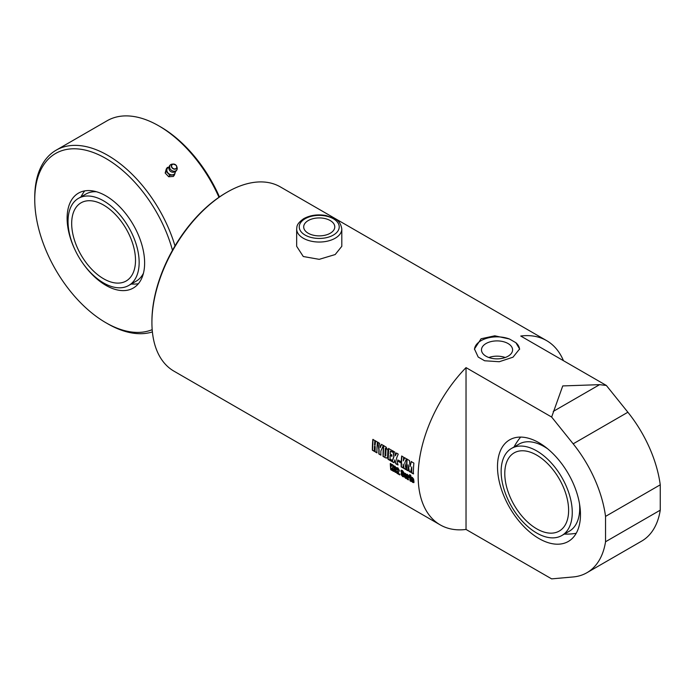 <?xml version="1.0" encoding="UTF-8"?>
<svg xmlns="http://www.w3.org/2000/svg" width="695" height="695" viewBox="0 0 695 695"><rect width="100%" height="100%" fill="white"/><g stroke="black" fill="none" stroke-linecap="round" stroke-linejoin="round"><path stroke-width="1.04" d="M505.222 357.508A15.551 8.974 0 0 0 488.854 357.508M486.04 356.231A15.551 8.974 180 0 1 481.487 349.88A15.551 8.974 180 0 1 497.038 340.897A15.551 8.974 180 0 1 512.589 349.88A15.551 8.974 180 0 1 502.989 358.177A15.551 8.974 180 0 1 486.04 356.231M474.485 349.455A22.57 13.031 180 0 1 486.656 338.309A22.57 13.031 180 0 1 509.444 338.995L515.89 342.713A22.57 13.031 180 0 1 519.582 349.385M515.89 342.713L519.599 348.968L512.997 357.195L499.288 361.73L484.632 360.766L478.186 357.039L474.468 348.968L481.079 338.769L494.788 335.807L509.444 338.995M538.981 442.741A58.675 33.873 60 0 1 577.31 494.44A58.675 33.873 60 0 1 568.319 541.457A58.675 33.873 60 0 1 509.644 507.585A58.675 33.873 60 0 1 509.644 439.839A58.675 33.873 60 0 1 538.981 442.741M466.032 529.451L466.032 367.62A106.387 61.421 120 0 0 440.196 524.873A106.387 61.421 120 0 0 466.032 529.451L551.639 578.874L573.175 576.954A94.129 54.349 -120 0 0 586.954 572.697A94.129 54.349 -120 0 0 605.545 541.753L660.25 510.165A94.129 54.349 60 0 1 641.667 541.11L586.954 572.697M440.196 524.873L173.95 371.156A106.387 61.421 -60 0 1 151.918 322.454A106.387 61.421 -60 0 1 227.143 192.159A106.387 61.421 -60 0 1 280.328 186.894L546.583 340.611A106.387 61.421 120 0 0 520.746 336.033L606.353 385.456L627.88 412.239A94.129 54.349 60 0 1 660.25 484.815L605.545 516.394A94.129 54.349 -120 0 0 573.175 443.827L551.639 417.043L562.75 385.925L599.62 384.656L606.353 385.456M226.231 192.689L227.143 192.159L226.231 192.689A105.093 60.674 120 0 0 151.918 321.403L151.918 322.454M341.801 229.011L341.801 246.317L335.19 254.544L319.231 259.339L303.281 256.516L296.669 246.317L296.669 229.011A22.57 13.031 0 0 0 303.281 238.22A22.57 13.031 0 0 0 327.866 241.052A22.57 13.031 0 0 0 341.801 229.011C340.897 223.694 338.543 220.246 334.729 218.664L326.007 215.528C317.615 214.103 310.161 215.163 303.637 218.716C296.087 224.19 297.069 226.587 296.669 229.011M563.463 360.696A106.387 61.421 120 0 0 546.583 340.611M466.032 367.62L551.639 417.043M406.896 478.16L405.698 478.403L404.308 476.631A106.387 61.421 -60 0 1 404.082 473.66L405.315 473.338L406.662 475.111A106.387 61.421 120 0 0 406.801 477.005L405.315 476.153A106.387 61.421 120 0 0 405.42 477.3L405.793 477.517A106.387 61.421 -60 0 1 405.706 476.527L406.81 477.161A106.387 61.421 120 0 0 406.896 478.16L406.766 478.664M405.637 477.656L405.889 476.405M407.079 478.038L405.88 478.273L404.49 476.501L404.264 473.095M402.631 475.788L402.952 474.867L400.989 470.845L402.353 470.445L403.665 472.287A106.387 61.421 120 0 0 403.726 473.365L402.613 472.722A106.387 61.421 -60 0 1 402.553 471.575L402.205 471.931L403.977 475.519A106.387 61.421 120 0 0 404.047 476.301L402.744 476.683L401.267 474.807A106.387 61.421 -60 0 1 401.154 473.417L402.266 474.059A106.387 61.421 120 0 0 402.379 475.45L402.831 475.71A106.387 61.421 -60 0 1 402.77 474.989L401.032 471.549A106.387 61.421 -60 0 1 400.989 470.845L401.206 470.185M403.908 473.243L402.796 472.6L402.544 471.158L402.162 471.523M404.047 476.301L403.873 476.952M397.896 469.872L396.802 469.247L396.558 468.274L397.887 467.865L399.382 470.576L398.157 473.252L399.651 474.12A106.387 61.421 120 0 0 399.729 474.894L396.941 473.278A106.387 61.421 -60 0 1 396.862 472.478L398.009 470.498L397.653 468.925A106.387 61.421 120 0 0 397.714 469.994L396.619 469.368A106.387 61.421 -60 0 1 396.558 468.274L396.776 467.613M399.912 474.763L397.123 473.156L398.348 469.255L397.653 468.925M395.186 471.497L395.507 470.567L393.552 466.553L394.908 466.145L396.219 467.987A106.387 61.421 120 0 0 396.28 469.064L395.168 468.421A106.387 61.421 -60 0 1 395.108 467.275L394.76 467.639L396.532 471.227A106.387 61.421 120 0 0 396.602 472.001L395.307 472.392L393.83 470.506A106.387 61.421 -60 0 1 393.709 469.116L394.821 469.759A106.387 61.421 120 0 0 394.942 471.158L395.394 471.418A106.387 61.421 -60 0 1 395.325 470.697L393.587 467.249A106.387 61.421 -60 0 1 393.552 466.553L393.77 465.885M396.463 468.943L395.351 468.308L395.099 466.866L394.717 467.222M396.602 472.001L396.437 472.652M392.579 467.613L393.761 471.445L392.414 470.671L391.745 468.161A106.387 61.421 120 0 0 391.954 470.402L390.729 469.698A106.387 61.421 -60 0 1 390.295 463.539L391.52 464.251A106.387 61.421 120 0 0 391.615 466.328L392.049 464.555L393.188 465.207L392.579 467.613M413.881 463.113A106.387 61.421 120 0 0 413.386 473.912L411.596 472.878A106.387 61.421 -60 0 1 411.744 466.892L410.563 472.279L409.181 471.479L408.13 464.807A106.387 61.421 120 0 0 407.991 470.793L406.419 469.889A106.387 61.421 -60 0 1 406.923 459.1L409.494 460.585L410.015 466.779L411.205 461.567L413.881 463.113M404.785 463.07L406.123 469.716L403.917 468.447L403.213 464.095A106.387 61.421 120 0 0 403.161 468.004L401.154 466.849A106.387 61.421 -60 0 1 401.658 456.059L403.656 457.214A106.387 61.421 120 0 0 403.369 460.881L404.533 457.718L406.393 458.787L404.785 463.07M400.893 461.671A106.387 61.421 120 0 0 400.85 462.879L398.261 461.384A106.387 61.421 -60 0 1 398.313 460.177L400.893 461.671M396.498 458.361L397.94 464.99L395.785 463.756L394.916 459.821L394.013 462.731L392.102 461.628L393.83 456.467L393.005 451.064L394.934 452.176L395.386 455.772L396.437 453.044L398.235 454.087L396.498 458.361M391.945 460.177A106.387 61.421 120 0 0 391.945 461.532L388.036 459.273A106.387 61.421 -60 0 1 388.531 448.483L392.423 450.725A106.387 61.421 120 0 0 392.293 452.141L390.408 451.055A106.387 61.421 120 0 0 390.199 454.009L391.902 454.99A106.387 61.421 120 0 0 391.832 456.302L390.138 455.321A106.387 61.421 120 0 0 390.034 459.082L391.945 460.177M377.42 442.063A106.387 61.421 120 0 0 376.916 452.853L374.909 451.698A106.387 61.421 -60 0 1 375.013 446.59L374.457 446.268A106.387 61.421 120 0 0 374.362 451.376L372.355 450.221A106.387 61.421 -60 0 1 372.85 439.431L374.857 440.587A106.387 61.421 120 0 0 374.527 444.956L375.083 445.278A106.387 61.421 -60 0 1 375.413 440.908L377.42 442.063M381.494 444.418L383.301 445.46L380.903 450.925A106.387 61.421 120 0 0 380.834 455.121L378.836 453.965A106.387 61.421 -60 0 1 378.897 449.847L377.663 442.202L379.574 443.306L380.174 447.71L381.494 444.418M385.543 457.831L383.023 456.38A106.387 61.421 -60 0 1 383.527 445.591L386.029 447.033L387.932 450.412A106.387 61.421 120 0 0 387.628 456.954L387.158 458.083L385.543 457.831L383.206 456.276L383.709 445.512M409.511 476.466A106.387 61.421 120 0 0 409.607 477.856L408.504 477.222A106.387 61.421 -60 0 1 408.425 476.136L408.052 475.91A106.387 61.421 120 0 0 408.373 479.88L407.27 479.246A106.387 61.421 -60 0 1 406.888 474.285L408 474.928A106.387 61.421 120 0 0 408 475.093L409.511 476.466M409.789 477.734L408.052 475.91M410.771 476.527A106.387 61.421 120 0 0 411.153 481.487L410.05 480.853A106.387 61.421 -60 0 1 409.668 475.893L410.771 476.527M410.728 475.337A106.387 61.421 120 0 0 410.762 476.249L409.659 475.615A106.387 61.421 -60 0 1 409.616 474.694L410.728 475.337M413.881 482.191L412.682 482.434L411.292 480.662A106.387 61.421 -60 0 1 411.066 477.691L412.291 477.369L413.647 479.142A106.387 61.421 120 0 0 413.777 481.036L412.3 480.184A106.387 61.421 120 0 0 412.404 481.331L412.778 481.548A106.387 61.421 -60 0 1 412.691 480.558L413.794 481.192A106.387 61.421 120 0 0 413.881 482.191L413.751 482.695M412.613 481.687L412.873 480.436M414.064 482.069L412.865 482.304L411.475 480.532L411.24 477.126M660.25 484.815L660.25 510.165M605.545 541.753L605.545 516.394M308.241 233.251A15.551 8.974 180 0 1 303.689 226.909A15.551 8.974 180 0 1 319.231 217.926A15.551 8.974 180 0 1 334.781 226.909A15.551 8.974 180 0 1 325.182 235.197A15.551 8.974 180 0 1 308.241 233.251M405.185 474.259L405.741 474.364A106.126 61.273 -60 0 0 405.819 475.502L405.637 475.623A106.387 61.421 -60 0 1 405.559 474.476L405.185 474.259A106.387 61.421 120 0 0 405.263 475.406L405.637 475.623M404.264 473.538L404.36 473.052M406.983 476.883L405.315 476.153M404.229 476.171L402.926 476.561L401.449 474.676L401.336 473.295M401.171 470.732L401.31 470.133M396.741 468.161L396.871 467.57M396.784 471.879L395.49 472.261L394.013 470.385L393.891 468.995M393.735 466.432L393.865 465.841M391.615 466.328L392.232 464.442M392.136 470.272L390.911 469.568L390.477 463.426M393.943 471.314L392.597 470.541L391.745 468.161M410.015 466.779L411.388 461.489M408.173 470.689L406.601 469.785L407.096 459.013M410.745 472.174L409.364 471.375L408.13 464.807M413.568 473.808L411.779 472.774L411.744 466.892M403.369 460.881L404.716 457.64M403.343 467.9L401.336 466.745L401.84 455.981M406.306 469.611L404.099 468.343L403.213 464.095M401.032 462.774L398.443 461.289L398.496 460.081M395.386 455.772L396.619 452.966M394.195 462.618L392.284 461.515L394.013 456.372L393.188 450.986M398.122 464.886L395.968 463.643L394.916 459.821M392.015 456.207L390.138 455.321M392.475 452.054L390.408 451.055M392.128 461.428L388.218 459.169L388.714 448.397M375.083 445.278L375.595 440.821M374.544 451.272L372.537 450.117L373.033 439.344M377.098 452.749L375.091 451.594L375.196 446.494L374.457 446.268M380.174 447.71L381.677 444.34M381.016 455.017L379.018 453.861L379.079 449.743L377.845 442.124M385.03 456.189L385.786 455.851A106.126 61.273 -60 0 1 386.107 448.979L385.404 448.162A106.387 61.421 120 0 0 385.03 456.189L385.603 455.955A106.387 61.421 -60 0 1 385.925 449.066L385.404 448.162M387.245 458.022L385.725 457.727M408.556 479.759L407.452 479.116L407.07 474.172M411.336 481.357L410.232 480.723L409.85 475.771M410.945 476.136L409.841 475.493L409.798 474.581M412.17 478.29L412.726 478.395A106.126 61.273 -60 0 0 412.804 479.533L412.621 479.654A106.387 61.421 -60 0 1 412.543 478.507L412.17 478.29A106.387 61.421 120 0 0 412.239 479.437L412.621 479.654M411.249 477.569L411.344 477.083M413.959 480.914L412.3 480.184M167.373 167.434L166.296 168.972L165.175 173.02L168.72 176.756L173.394 176.443L174.471 174.897L169.806 175.218L166.253 171.483L167.373 167.434L169.849 167.069M175.288 171.648A4.518 3.562 -144.9 0 1 175.175 172.673L174.471 174.897M175.592 170.848L175.175 172.673A4.518 3.562 -144.9 0 1 172.282 174.853A4.518 3.562 -144.9 0 1 168.173 173.142A4.518 3.562 -144.9 0 1 166.956 169.259A4.518 3.562 -144.9 0 1 168.998 167.226M168.72 176.756L169.806 175.218M165.175 173.02L166.253 171.483M177.095 167.547A4.118 3.249 -144.9 0 1 177.095 169.337A4.118 3.249 -144.9 0 1 171.483 170.327A4.118 3.249 -144.9 0 1 170.596 164.715A4.118 3.249 -144.9 0 1 172.238 164.133L173.307 164.055A2.971 2.346 35.1 0 0 171.448 166.783A2.971 2.346 35.1 0 0 174.871 169.189A2.971 2.346 35.1 0 0 176.808 166.522A2.971 2.346 35.1 0 0 176.026 165.184A2.971 2.346 35.1 0 0 173.307 164.055L176.026 165.175L177.095 167.547M177.095 169.328A4.187 4.187 0 0 1 171.986 172.117A3.414 2.693 -144.9 0 1 169.676 170.492A4.187 4.187 0 0 1 170.623 164.689M78.448 198.353A50.292 29.034 60 0 1 128.74 227.395A50.292 29.034 60 0 1 128.74 285.463A50.292 29.034 60 0 1 89.985 271.988A50.292 29.034 60 0 1 68.032 221.375A50.292 29.034 60 0 1 78.448 198.353L85.902 194.053A50.292 29.034 60 0 1 96.388 191.733M143.448 273.231A50.292 29.034 60 0 1 136.185 281.162L128.74 285.463M138.366 283.734A54.801 31.64 60 0 1 135.508 284.029M80.915 196.937A59.275 59.275 0 0 1 83.061 193.227A54.801 31.64 60 0 1 84.764 190.882M71.681 223.486A45.132 26.054 60 0 1 81.028 202.827A45.132 26.054 60 0 1 126.16 228.881A45.132 26.054 60 0 1 126.16 280.997A45.132 26.054 60 0 1 91.375 268.904A45.132 26.054 60 0 1 71.681 223.486M75.008 249.844A54.801 31.64 60 0 1 78.465 193.132A54.801 31.64 60 0 1 105.875 195.851A54.801 31.64 60 0 1 141.676 244.136A54.801 31.64 60 0 1 133.275 288.051A54.801 31.64 60 0 1 82.436 262.693M175.001 245.917A103.155 59.562 -120 0 0 56.113 150.198A103.155 59.562 -120 0 0 34.75 197.423L34.75 199.535A100.584 58.067 60 0 1 93.208 152.474A100.584 58.067 60 0 1 172.482 250.269M152.188 329.656A100.584 58.067 60 0 1 105.866 322.715L107.69 323.766A103.155 59.562 -120 0 0 152.387 331.915M105.866 322.715A100.584 58.067 60 0 1 34.75 199.535M56.113 150.198L107.178 120.722A103.155 59.562 60 0 1 158.755 125.83A103.155 59.562 60 0 1 218.968 197.284M219.464 196.954A100.584 58.067 -120 0 0 160.58 126.881L158.755 125.83M572.263 512.493A50.292 29.034 60 0 1 561.847 535.515A50.292 29.034 60 0 1 511.555 506.481A50.292 29.034 60 0 1 511.555 448.414A50.292 29.034 60 0 1 550.31 461.88A50.292 29.034 60 0 1 572.263 512.493M568.614 510.391A45.132 26.054 60 0 1 559.266 531.049A45.132 26.054 60 0 1 514.135 504.996A45.132 26.054 60 0 1 514.135 452.879A45.132 26.054 60 0 1 548.911 464.972A45.132 26.054 60 0 1 568.614 510.391M579.534 503.945A50.292 29.034 60 0 1 579.717 508.193A50.292 29.034 60 0 1 569.301 531.215L561.847 535.515M511.555 448.414L519.009 444.105A50.292 29.034 60 0 1 547.738 448.874M599.62 384.656L553.229 411.44M627.88 412.239L573.175 443.827M305.105 235.066A19.99 11.537 180 0 1 314.062 215.763A19.99 11.537 180 0 1 338.543 229.889A19.99 11.537 180 0 1 305.105 235.066M175.931 165.228A2.745 2.163 -144.9 0 1 174.905 168.92A2.745 2.163 -144.9 0 1 171.665 165.514A2.745 2.163 -144.9 0 1 175.931 165.228M131.207 284.038A59.275 59.275 0 0 0 135.568 284.029M520.651 437.086A59.275 59.275 0 0 0 514.022 446.989M564.314 534.09A59.275 59.275 0 0 0 576.198 533.3"/></g></svg>
